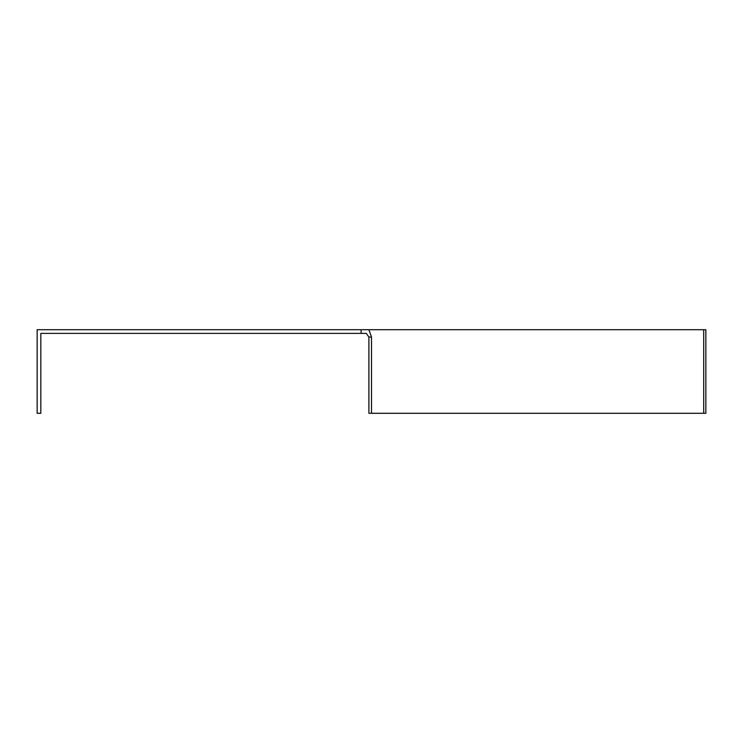 <?xml version="1.0" encoding="UTF-8"?>
<svg xmlns="http://www.w3.org/2000/svg" width="743" height="743" viewBox="0 0 743 743"><rect width="100%" height="100%" fill="white"/><g stroke="black" fill="none" stroke-linecap="round" stroke-linejoin="round"><path stroke-width="1.11" d="M703.695 329.706L703.695 413.294L705.85 413.294L705.85 329.706L368.899 329.706L371.5 337.062L371.5 413.294L368.899 413.294L368.899 337.062L366.299 333.384L361.098 333.384L361.098 329.706L37.15 329.706L37.15 413.294L40.828 413.294L40.828 333.384L361.098 333.384M361.098 329.706L368.899 329.706M368.899 337.062L371.5 337.062M703.695 413.294L371.5 413.294"/></g></svg>
